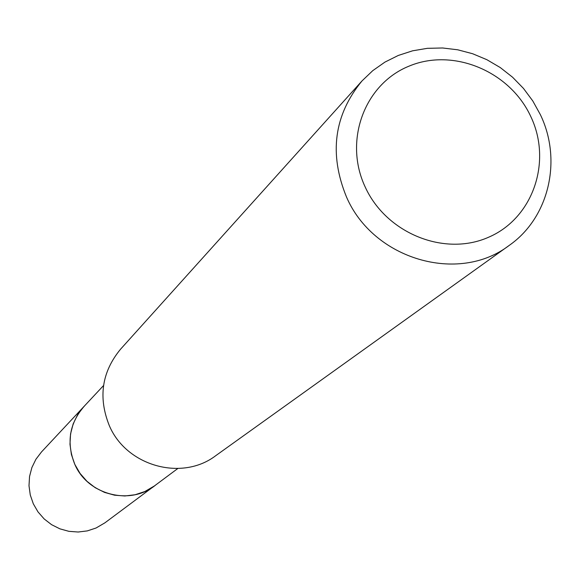 <?xml version="1.0" encoding="UTF-8"?>
<svg xmlns="http://www.w3.org/2000/svg" width="580" height="580" viewBox="0 0 580 580"><rect width="100%" height="100%" fill="white"/><g stroke="black" fill="none" stroke-linecap="round" stroke-linejoin="round"><path stroke-width="0.87" d="M177.784 468.524L154.664 485.75C129.42 505.789 87.42 494.515 74.719 464.08C66.308 442.823 69.353 423.668 83.861 406.609L103.544 385.548M155.694 484.989C130.587 505.999 87.573 495.015 74.697 464.087C66.142 442.286 69.484 422.813 84.738 405.674M509.167 245.434L215.716 455.699C181.801 481.596 126.266 466.037 109.265 425.51C98.056 397.43 101.797 372.019 120.495 349.269L362 80.932L372.773 70.644L384.961 62.089L398.315 55.441L412.554 50.822L427.409 48.321L442.562 47.981L457.721 49.793L472.591 53.722L486.866 59.689L500.279 67.57L512.553 77.205L523.457 88.399L532.781 100.942L540.328 114.586C562.44 160.116 549.064 217.696 509.167 245.434C458.439 284.323 373.31 259.427 346.492 196.982C328.824 153.765 333.993 115.079 362 80.932M530.816 116.594C552.385 161.762 532.947 218.305 488.541 237.256C444.461 256.889 386.222 233.349 365.183 186.977C343.483 140.882 364.37 84.223 408.9 66.2C453.118 47.495 509.892 71.151 530.816 116.594M156.121 484.67L104.915 522.827L96.07 528.003L87.319 530.896L78.141 532.019L68.882 531.331L59.907 528.844L51.555 524.661L44.16 518.933L37.997 511.893L33.306 503.802L30.269 494.972L29 485.75L29.544 476.485L31.885 467.545L35.924 459.259L41.499 451.943L85.1 405.282M154.657 485.801L144.819 491.543L135.082 494.747L124.859 495.98L114.543 495.189L104.531 492.391L95.222 487.708L86.956 481.298L80.069 473.432L74.82 464.391L71.412 454.539L69.977 444.251L70.557 433.934L73.145 423.965L77.618 414.743L83.81 406.616"/></g></svg>
